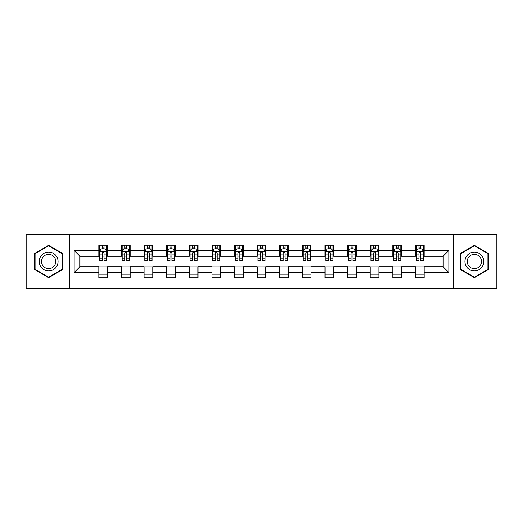 <?xml version="1.0" encoding="UTF-8"?>
<svg xmlns="http://www.w3.org/2000/svg" width="523" height="523" viewBox="0 0 523 523"><rect width="100%" height="100%" fill="white"/><g stroke="black" fill="none" stroke-linecap="round" stroke-linejoin="round"><path stroke-width="0.78" d="M453.637 288.33L496.85 288.33L496.85 234.67L453.637 234.67L453.637 288.33L69.363 288.33L69.363 234.67L26.15 234.67L26.15 288.33L69.363 288.33M453.637 234.67L69.363 234.67M424.199 250.478L424.199 245.189L415.497 245.189L415.497 250.478L401.579 250.478L401.579 245.189L392.878 245.189L392.878 250.478L378.959 250.478L378.959 245.189L370.258 245.189L370.258 250.478L356.333 250.478L356.333 245.189L347.638 245.189L347.638 250.478L333.713 250.478L333.713 245.189L325.012 245.189L325.012 250.478L311.093 250.478L311.093 245.189L302.392 245.189L302.392 250.478L288.474 250.478L288.474 245.189L279.772 245.189L279.772 250.478L265.847 250.478L265.847 245.189L257.153 245.189L257.153 250.478L243.228 250.478L243.228 245.189L234.526 245.189L234.526 250.478L220.608 250.478L220.608 245.189L211.907 245.189L211.907 250.478L197.988 250.478L197.988 245.189L189.287 245.189L189.287 250.478L175.362 250.478L175.362 245.189L166.667 245.189L166.667 250.478L152.742 250.478L152.742 245.189L144.041 245.189L144.041 250.478L130.122 250.478L130.122 245.189L121.421 245.189L121.421 250.478L107.503 250.478L107.503 245.189L98.801 245.189L98.801 250.478L74.148 250.478L74.148 272.522L79.947 266.723L98.801 266.723L98.801 277.811L107.503 277.811L107.503 266.723L121.421 266.723L121.421 277.811L130.122 277.811L130.122 266.723L144.041 266.723L144.041 277.811L152.742 277.811L152.742 266.723L166.667 266.723L166.667 277.811L175.362 277.811L175.362 266.723L189.287 266.723L189.287 277.811L197.988 277.811L197.988 266.723L211.907 266.723L211.907 277.811L220.608 277.811L220.608 266.723L234.526 266.723L234.526 277.811L243.228 277.811L243.228 266.723L257.153 266.723L257.153 277.811L265.847 277.811L265.847 266.723L279.772 266.723L279.772 277.811L288.474 277.811L288.474 266.723L302.392 266.723L302.392 277.811L311.093 277.811L311.093 266.723L325.012 266.723L325.012 277.811L333.713 277.811L333.713 266.723L347.638 266.723L347.638 277.811L356.333 277.811L356.333 266.723L370.258 266.723L370.258 277.811L378.959 277.811L378.959 266.723L392.878 266.723L392.878 277.811L401.579 277.811L401.579 266.723L415.497 266.723L415.497 277.811L424.199 277.811L424.199 266.723L443.053 266.723L443.053 256.277L424.199 256.277L424.199 250.478L448.852 250.478L448.852 272.522L424.199 272.522M415.497 272.522L401.579 272.522M392.878 272.522L378.959 272.522M370.258 272.522L356.333 272.522M347.638 272.522L333.713 272.522M325.012 272.522L311.093 272.522M302.392 272.522L288.474 272.522M279.772 272.522L265.847 272.522M257.153 272.522L243.228 272.522M234.526 272.522L220.608 272.522M211.907 272.522L197.988 272.522M189.287 272.522L175.362 272.522M166.667 272.522L152.742 272.522M144.041 272.522L130.122 272.522M121.421 272.522L107.503 272.522M98.801 272.522L74.148 272.522M415.497 250.478L415.497 256.277L401.579 256.277L401.579 250.478M392.878 250.478L392.878 256.277L378.959 256.277L378.959 250.478M370.258 250.478L370.258 256.277L356.333 256.277L356.333 250.478M347.638 250.478L347.638 256.277L333.713 256.277L333.713 250.478M325.012 250.478L325.012 256.277L311.093 256.277L311.093 250.478M302.392 250.478L302.392 256.277L288.474 256.277L288.474 250.478M279.772 250.478L279.772 256.277L265.847 256.277L265.847 250.478M257.153 250.478L257.153 256.277L243.228 256.277L243.228 250.478M234.526 250.478L234.526 256.277L220.608 256.277L220.608 250.478M211.907 250.478L211.907 256.277L197.988 256.277L197.988 250.478M189.287 250.478L189.287 256.277L175.362 256.277L175.362 250.478M166.667 250.478L166.667 256.277L152.742 256.277L152.742 250.478M144.041 250.478L144.041 256.277L130.122 256.277L130.122 250.478M121.421 250.478L121.421 256.277L107.503 256.277L107.503 250.478M98.801 250.478L98.801 256.277L79.947 256.277L74.148 250.478M79.947 256.277L79.947 266.723M448.852 272.522L443.053 266.723M443.053 256.277L448.852 250.478M98.801 248.811L99.527 248.811M102.279 248.811L104.018 248.811M106.777 248.811L107.503 248.811M98.801 256.133L99.527 256.133M102.279 256.133L104.018 256.133M106.777 256.133L107.503 256.133M98.801 266.867L107.503 266.867M98.801 274.189L107.503 274.189M121.421 266.867L130.122 266.867M121.421 274.189L130.122 274.189M121.421 248.811L122.147 248.811M124.899 248.811L126.644 248.811M129.397 248.811L130.122 248.811M121.421 256.133L122.147 256.133M124.899 256.133L126.644 256.133M129.397 256.133L130.122 256.133M144.041 266.867L152.742 266.867M144.041 274.189L152.742 274.189M144.041 248.811L144.766 248.811M147.525 248.811L149.264 248.811M152.016 248.811L152.742 248.811M144.041 256.133L144.766 256.133M147.525 256.133L149.264 256.133M152.016 256.133L152.742 256.133M166.667 266.867L175.362 266.867M166.667 274.189L175.362 274.189M166.667 248.811L167.386 248.811M170.145 248.811L171.884 248.811M174.636 248.811L175.362 248.811M166.667 256.133L167.386 256.133M170.145 256.133L171.884 256.133M174.636 256.133L175.362 256.133M189.287 266.867L197.988 266.867M189.287 274.189L197.988 274.189M189.287 248.811L190.012 248.811M192.765 248.811L194.504 248.811M197.263 248.811L197.988 248.811M189.287 256.133L190.012 256.133M192.765 256.133L194.504 256.133M197.263 256.133L197.988 256.133M211.907 266.867L220.608 266.867M211.907 274.189L220.608 274.189M211.907 248.811L212.632 248.811M215.384 248.811L217.13 248.811M219.882 248.811L220.608 248.811M211.907 256.133L212.632 256.133M215.384 256.133L217.13 256.133M219.882 256.133L220.608 256.133M234.526 266.867L243.228 266.867M234.526 274.189L243.228 274.189M234.526 248.811L235.252 248.811M238.011 248.811L239.75 248.811M242.502 248.811L243.228 248.811M234.526 256.133L235.252 256.133M238.011 256.133L239.75 256.133M242.502 256.133L243.228 256.133M257.153 266.867L265.847 266.867M257.153 274.189L265.847 274.189M257.153 248.811L257.872 248.811M260.631 248.811L262.369 248.811M265.128 248.811L265.847 248.811M257.153 256.133L257.872 256.133M260.631 256.133L262.369 256.133M265.128 256.133L265.847 256.133M279.772 266.867L288.474 266.867M279.772 274.189L288.474 274.189M279.772 248.811L280.498 248.811M283.25 248.811L284.989 248.811M287.748 248.811L288.474 248.811M279.772 256.133L280.498 256.133M283.25 256.133L284.989 256.133M287.748 256.133L288.474 256.133M302.392 266.867L311.093 266.867M302.392 274.189L311.093 274.189M302.392 248.811L303.118 248.811M305.87 248.811L307.616 248.811M310.368 248.811L311.093 248.811M302.392 256.133L303.118 256.133M305.87 256.133L307.616 256.133M310.368 256.133L311.093 256.133M325.012 266.867L333.713 266.867M325.012 274.189L333.713 274.189M325.012 248.811L325.737 248.811M328.496 248.811L330.235 248.811M332.988 248.811L333.713 248.811M325.012 256.133L325.737 256.133M328.496 256.133L330.235 256.133M332.988 256.133L333.713 256.133M347.638 266.867L356.333 266.867M347.638 274.189L356.333 274.189M347.638 248.811L348.364 248.811M351.116 248.811L352.855 248.811M355.614 248.811L356.333 248.811M347.638 256.133L348.364 256.133M351.116 256.133L352.855 256.133M355.614 256.133L356.333 256.133M370.258 266.867L378.959 266.867M370.258 274.189L378.959 274.189M370.258 248.811L370.984 248.811M373.736 248.811L375.475 248.811M378.234 248.811L378.959 248.811M370.258 256.133L370.984 256.133M373.736 256.133L375.475 256.133M378.234 256.133L378.959 256.133M392.878 266.867L401.579 266.867M392.878 274.189L401.579 274.189M392.878 248.811L393.603 248.811M396.356 248.811L398.101 248.811M400.853 248.811L401.579 248.811M392.878 256.133L393.603 256.133M396.356 256.133L398.101 256.133M400.853 256.133L401.579 256.133M415.497 266.867L424.199 266.867M415.497 274.189L424.199 274.189M415.497 248.811L416.223 248.811M418.982 248.811L420.721 248.811M423.473 248.811L424.199 248.811M415.497 256.133L416.223 256.133M418.982 256.133L420.721 256.133M423.473 256.133L424.199 256.133M48.626 277.661L62.623 269.58L62.623 253.42L48.626 245.339L34.636 253.42L34.636 269.58L48.626 277.661M488.364 253.42L474.374 245.339L460.377 253.42L460.377 269.58L474.374 277.661L488.364 269.58L488.364 253.42M104.018 247.072L102.279 247.072M106.777 258.813L104.018 258.813L104.018 260.631L106.777 260.631L106.777 251.785L105.326 248.883L100.972 248.883L99.527 251.785L99.527 260.631L102.279 260.631L102.279 258.813L99.527 258.813M99.527 251.785L99.527 245.189M106.777 251.785L106.777 245.189M102.279 248.883L102.279 245.189M104.018 245.189L104.018 248.883M104.018 258.813L104.018 252.871C103.443 251.753 102.861 251.753 102.279 252.871L102.279 258.813M56.791 266.214A9.427 9.427 0 0 0 53.339 253.335A9.427 9.427 0 0 0 40.461 256.786A9.427 9.427 0 0 0 43.912 269.665A9.427 9.427 0 0 0 56.791 266.214M54.804 265.069A7.139 7.139 0 0 0 52.195 255.322A7.139 7.139 0 0 0 42.448 257.931A7.139 7.139 0 0 0 45.056 267.678A7.139 7.139 0 0 0 54.804 265.069M35.067 269.325L35.067 253.675L48.626 245.843L62.185 253.675L62.185 269.325L48.626 277.157L35.067 269.325M474.374 252.073A9.427 9.427 0 0 0 464.947 261.5A9.427 9.427 0 0 0 474.374 270.927A9.427 9.427 0 0 0 483.801 261.5A9.427 9.427 0 0 0 474.374 252.073M474.374 254.361A7.139 7.139 0 0 0 467.235 261.5A7.139 7.139 0 0 0 474.374 268.639A7.139 7.139 0 0 0 481.513 261.5A7.139 7.139 0 0 0 474.374 254.361M487.933 269.325L474.374 277.157L460.815 269.325L460.815 253.675L474.374 245.843L487.933 253.675L487.933 269.325M126.644 247.072L124.899 247.072M129.397 258.813L126.644 258.813L126.644 260.631L129.397 260.631L129.397 251.785L127.945 248.883L123.598 248.883L122.147 251.785L122.147 260.631L124.899 260.631L124.899 258.813L122.147 258.813M122.147 251.785L122.147 245.189M129.397 251.785L129.397 245.189M124.899 248.883L124.899 245.189M126.644 245.189L126.644 248.883M126.644 258.813L126.644 252.871C126.063 251.753 125.481 251.753 124.899 252.871L124.899 258.813M149.264 247.072L147.525 247.072M152.016 258.813L149.264 258.813L149.264 260.631L152.016 260.631L152.016 251.785L150.565 248.883L146.218 248.883L144.766 251.785L144.766 260.631L147.525 260.631L147.525 258.813L144.766 258.813M144.766 251.785L144.766 245.189M152.016 251.785L152.016 245.189M147.525 248.883L147.525 245.189M149.264 245.189L149.264 248.883M149.264 258.813L149.264 252.871C148.682 251.753 148.101 251.753 147.525 252.871L147.525 258.813M171.884 247.072L170.145 247.072M174.636 258.813L171.884 258.813L171.884 260.631L174.636 260.631L174.636 251.785L173.191 248.883L168.837 248.883L167.386 251.785L167.386 260.631L170.145 260.631L170.145 258.813L167.386 258.813M167.386 251.785L167.386 245.189M174.636 251.785L174.636 245.189M170.145 248.883L170.145 245.189M171.884 245.189L171.884 248.883M171.884 258.813L171.884 252.871C171.302 251.753 170.727 251.753 170.145 252.871L170.145 258.813M194.504 247.072L192.765 247.072M197.263 258.813L194.504 258.813L194.504 260.631L197.263 260.631L197.263 251.785L195.811 248.883L191.464 248.883L190.012 251.785L190.012 260.631L192.765 260.631L192.765 258.813L190.012 258.813M190.012 251.785L190.012 245.189M197.263 251.785L197.263 245.189M192.765 248.883L192.765 245.189M194.504 245.189L194.504 248.883M194.504 258.813L194.504 252.871C193.928 251.753 193.347 251.753 192.765 252.871L192.765 258.813M217.13 247.072L215.384 247.072M219.882 258.813L217.13 258.813L217.13 260.631L219.882 260.631L219.882 251.785L218.431 248.883L214.084 248.883L212.632 251.785L212.632 260.631L215.384 260.631L215.384 258.813L212.632 258.813M212.632 251.785L212.632 245.189M219.882 251.785L219.882 245.189M215.384 248.883L215.384 245.189M217.13 245.189L217.13 248.883M217.13 258.813L217.13 252.871C216.548 251.753 215.966 251.753 215.384 252.871L215.384 258.813M239.75 247.072L238.011 247.072M242.502 258.813L239.75 258.813L239.75 260.631L242.502 260.631L242.502 251.785L241.051 248.883L236.703 248.883L235.252 251.785L235.252 260.631L238.011 260.631L238.011 258.813L235.252 258.813M235.252 251.785L235.252 245.189M242.502 251.785L242.502 245.189M238.011 248.883L238.011 245.189M239.75 245.189L239.75 248.883M239.75 258.813L239.75 252.871C239.168 251.753 238.586 251.753 238.011 252.871L238.011 258.813M262.369 247.072L260.631 247.072M265.128 258.813L262.369 258.813L262.369 260.631L265.128 260.631L265.128 251.785L263.677 248.883L259.323 248.883L257.872 251.785L257.872 260.631L260.631 260.631L260.631 258.813L257.872 258.813M257.872 251.785L257.872 245.189M265.128 251.785L265.128 245.189M260.631 248.883L260.631 245.189M262.369 245.189L262.369 248.883M262.369 258.813L262.369 252.871C261.788 251.753 261.212 251.753 260.631 252.871L260.631 258.813M284.989 247.072L283.25 247.072M287.748 258.813L284.989 258.813L284.989 260.631L287.748 260.631L287.748 251.785L286.297 248.883L281.949 248.883L280.498 251.785L280.498 260.631L283.25 260.631L283.25 258.813L280.498 258.813M280.498 251.785L280.498 245.189M287.748 251.785L287.748 245.189M283.25 248.883L283.25 245.189M284.989 245.189L284.989 248.883M284.989 258.813L284.989 252.871C284.414 251.753 283.832 251.753 283.25 252.871L283.25 258.813M307.616 247.072L305.87 247.072M310.368 258.813L307.616 258.813L307.616 260.631L310.368 260.631L310.368 251.785L308.916 248.883L304.569 248.883L303.118 251.785L303.118 260.631L305.87 260.631L305.87 258.813L303.118 258.813M303.118 251.785L303.118 245.189M310.368 251.785L310.368 245.189M305.87 248.883L305.87 245.189M307.616 245.189L307.616 248.883M307.616 258.813L307.616 252.871C307.034 251.753 306.452 251.753 305.87 252.871L305.87 258.813M330.235 247.072L328.496 247.072M332.988 258.813L330.235 258.813L330.235 260.631L332.988 260.631L332.988 251.785L331.536 248.883L327.189 248.883L325.737 251.785L325.737 260.631L328.496 260.631L328.496 258.813L325.737 258.813M325.737 251.785L325.737 245.189M332.988 251.785L332.988 245.189M328.496 248.883L328.496 245.189M330.235 245.189L330.235 248.883M330.235 258.813L330.235 252.871C329.653 251.753 329.078 251.753 328.496 252.871L328.496 258.813M352.855 247.072L351.116 247.072M355.614 258.813L352.855 258.813L352.855 260.631L355.614 260.631L355.614 251.785L354.163 248.883L349.809 248.883L348.364 251.785L348.364 260.631L351.116 260.631L351.116 258.813L348.364 258.813M348.364 251.785L348.364 245.189M355.614 251.785L355.614 245.189M351.116 248.883L351.116 245.189M352.855 245.189L352.855 248.883M352.855 258.813L352.855 252.871C352.28 251.753 351.698 251.753 351.116 252.871L351.116 258.813M375.475 247.072L373.736 247.072M378.234 258.813L375.475 258.813L375.475 260.631L378.234 260.631L378.234 251.785L376.782 248.883L372.435 248.883L370.984 251.785L370.984 260.631L373.736 260.631L373.736 258.813L370.984 258.813M370.984 251.785L370.984 245.189M378.234 251.785L378.234 245.189M373.736 248.883L373.736 245.189M375.475 245.189L375.475 248.883M375.475 258.813L375.475 252.871C374.899 251.753 374.318 251.753 373.736 252.871L373.736 258.813M398.101 247.072L396.356 247.072M400.853 258.813L398.101 258.813L398.101 260.631L400.853 260.631L400.853 251.785L399.402 248.883L395.055 248.883L393.603 251.785L393.603 260.631L396.356 260.631L396.356 258.813L393.603 258.813M393.603 251.785L393.603 245.189M400.853 251.785L400.853 245.189M396.356 248.883L396.356 245.189M398.101 245.189L398.101 248.883M398.101 258.813L398.101 252.871C397.519 251.753 396.937 251.753 396.356 252.871L396.356 258.813M420.721 247.072L418.982 247.072M423.473 258.813L420.721 258.813L420.721 260.631L423.473 260.631L423.473 251.785L422.028 248.883L417.674 248.883L416.223 251.785L416.223 260.631L418.982 260.631L418.982 258.813L416.223 258.813M416.223 251.785L416.223 245.189M423.473 251.785L423.473 245.189M418.982 248.883L418.982 245.189M420.721 245.189L420.721 248.883M420.721 258.813L420.721 252.871C420.139 251.753 419.564 251.753 418.982 252.871L418.982 258.813M106.738 251.713L99.56 251.713M99.527 249.059L100.887 249.059M105.411 249.059L106.777 249.059M102.279 254.923L99.527 254.923M106.777 254.923L104.018 254.923M104.018 247.994L102.279 247.994M129.358 251.713L122.179 251.713M122.147 249.059L123.506 249.059M128.03 249.059L129.397 249.059M124.899 254.923L122.147 254.923M129.397 254.923L126.644 254.923M126.644 247.994L124.899 247.994M151.984 251.713L144.806 251.713M144.766 249.059L146.133 249.059M150.657 249.059L152.016 249.059M147.525 254.923L144.766 254.923M152.016 254.923L149.264 254.923M149.264 247.994L147.525 247.994M174.604 251.713L167.425 251.713M167.386 249.059L168.752 249.059M173.276 249.059L174.636 249.059M170.145 254.923L167.386 254.923M174.636 254.923L171.884 254.923M171.884 247.994L170.145 247.994M197.223 251.713L190.045 251.713M190.012 249.059L191.372 249.059M195.896 249.059L197.263 249.059M192.765 254.923L190.012 254.923M197.263 254.923L194.504 254.923M194.504 247.994L192.765 247.994M219.843 251.713L212.665 251.713M212.632 249.059L213.992 249.059M218.522 249.059L219.882 249.059M215.384 254.923L212.632 254.923M219.882 254.923L217.13 254.923M217.13 247.994L215.384 247.994M242.469 251.713L235.291 251.713M235.252 249.059L236.618 249.059M241.142 249.059L242.502 249.059M238.011 254.923L235.252 254.923M242.502 254.923L239.75 254.923M239.75 247.994L238.011 247.994M265.089 251.713L257.911 251.713M257.872 249.059L259.238 249.059M263.762 249.059L265.128 249.059M260.631 254.923L257.872 254.923M265.128 254.923L262.369 254.923M262.369 247.994L260.631 247.994M287.709 251.713L280.531 251.713M280.498 249.059L281.858 249.059M286.382 249.059L287.748 249.059M283.25 254.923L280.498 254.923M287.748 254.923L284.989 254.923M284.989 247.994L283.25 247.994M310.335 251.713L303.157 251.713M303.118 249.059L304.478 249.059M309.008 249.059L310.368 249.059M305.87 254.923L303.118 254.923M310.368 254.923L307.616 254.923M307.616 247.994L305.87 247.994M332.955 251.713L325.777 251.713M325.737 249.059L327.104 249.059M331.628 249.059L332.988 249.059M328.496 254.923L325.737 254.923M332.988 254.923L330.235 254.923M330.235 247.994L328.496 247.994M355.575 251.713L348.396 251.713M348.364 249.059L349.724 249.059M354.248 249.059L355.614 249.059M351.116 254.923L348.364 254.923M355.614 254.923L352.855 254.923M352.855 247.994L351.116 247.994M378.194 251.713L371.016 251.713M370.984 249.059L372.343 249.059M376.867 249.059L378.234 249.059M373.736 254.923L370.984 254.923M378.234 254.923L375.475 254.923M375.475 247.994L373.736 247.994M400.821 251.713L393.642 251.713M393.603 249.059L394.97 249.059M399.494 249.059L400.853 249.059M396.356 254.923L393.603 254.923M400.853 254.923L398.101 254.923M398.101 247.994L396.356 247.994M423.44 251.713L416.262 251.713M416.223 249.059L417.589 249.059M422.113 249.059L423.473 249.059M418.982 254.923L416.223 254.923M423.473 254.923L420.721 254.923M420.721 247.994L418.982 247.994"/></g></svg>
